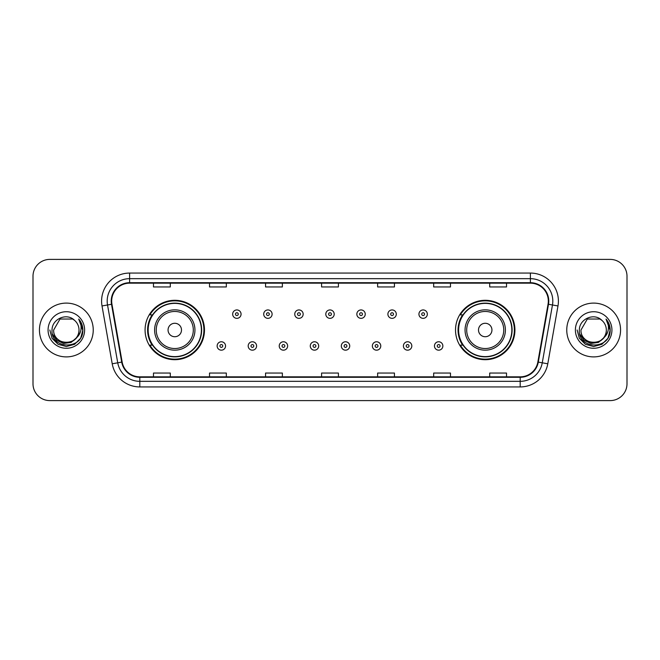 <?xml version="1.0" encoding="UTF-8"?>
<svg xmlns="http://www.w3.org/2000/svg" width="660" height="660" viewBox="0 0 660 660"><rect width="100%" height="100%" fill="white"/><g stroke="black" fill="none" stroke-linecap="round" stroke-linejoin="round"><path stroke-width="0.99" d="M455.524 330A29.7 29.7 0 0 0 485.224 359.7A29.7 29.7 0 0 0 514.924 330A29.7 29.7 0 0 0 485.224 300.3A29.7 29.7 0 0 0 455.524 330M145.076 330A29.7 29.7 0 0 0 174.776 359.7A29.7 29.7 0 0 0 204.476 330A29.7 29.7 0 0 0 174.776 300.3A29.7 29.7 0 0 0 145.076 330M152.196 345.13A27.175 27.175 0 0 1 152.196 314.87M462.643 345.13A27.175 27.175 0 0 1 462.643 314.87M33 276.202L33 383.798A16.813 16.813 0 0 0 49.813 400.603L610.187 400.603A16.813 16.813 0 0 0 627 383.798L627 276.202A16.813 16.813 0 0 0 610.187 259.397L49.813 259.397A16.813 16.813 0 0 0 33 276.202L33 383.798M39.443 330A26.895 26.895 0 0 0 66.346 356.895A26.895 26.895 0 0 0 93.241 330A26.895 26.895 0 0 0 66.346 303.105A26.895 26.895 0 0 0 39.443 330A26.895 26.895 0 0 0 66.346 356.895A26.895 26.895 0 0 0 93.241 330A26.895 26.895 0 0 0 66.346 303.105A26.895 26.895 0 0 0 39.443 330M566.759 330A26.895 26.895 0 0 0 593.654 356.895A26.895 26.895 0 0 0 620.557 330A26.895 26.895 0 0 0 593.654 303.105A26.895 26.895 0 0 0 566.759 330A26.895 26.895 0 0 0 593.654 356.895A26.895 26.895 0 0 0 620.557 330A26.895 26.895 0 0 0 593.654 303.105A26.895 26.895 0 0 0 566.759 330M111.68 301.084A17.935 17.935 0 0 1 129.607 283.156L530.392 283.156A17.935 17.935 0 0 1 548.047 304.202L537.851 362.026A17.935 17.935 0 0 1 520.195 376.843L139.804 376.843A17.935 17.935 0 0 1 122.149 362.026L111.952 304.202A17.935 17.935 0 0 1 111.68 301.084M111.226 301.084A18.381 18.381 0 0 0 111.507 304.276L121.704 362.109A18.381 18.381 0 0 0 139.804 377.297L520.195 377.297A18.381 18.381 0 0 0 538.296 362.109L548.493 304.276A18.381 18.381 0 0 0 530.392 282.703L129.607 282.703A18.381 18.381 0 0 0 111.226 301.084M102.019 305.951A28.017 28.017 0 0 1 129.607 273.067L530.392 273.067A28.017 28.017 0 0 1 557.981 305.951L547.784 363.784A28.017 28.017 0 0 1 520.195 386.933L139.804 386.933A28.017 28.017 0 0 1 112.216 363.784L102.019 305.951L107.531 304.978A22.415 22.415 0 0 1 129.607 278.668L530.392 278.668A22.415 22.415 0 0 1 552.469 304.978L542.264 362.81A22.415 22.415 0 0 1 520.195 381.332L139.804 381.332A22.415 22.415 0 0 1 117.736 362.81L107.531 304.978A22.415 22.415 0 0 1 107.192 301.084M610.187 259.397L49.813 259.397M49.813 400.603L610.187 400.603M627 383.798L627 276.202M538.296 362.109L542.264 362.81L552.469 304.978L557.981 305.951M321.593 283.156L321.593 286.951L338.407 286.951L338.407 283.156M265.559 283.156L265.559 286.951L282.364 286.951L282.364 283.156M209.517 283.156L209.517 286.951L226.33 286.951L226.33 283.156M153.483 283.156L153.483 286.951L170.296 286.951L170.296 283.156M377.635 283.156L377.635 286.951L394.441 286.951L394.441 283.156M433.669 283.156L433.669 286.951L450.483 286.951L450.483 283.156M489.704 283.156L489.704 286.951L506.517 286.951L506.517 283.156M338.407 376.843L338.407 373.048L321.593 373.048L321.593 376.843M282.364 376.843L282.364 373.048L265.559 373.048L265.559 376.843M226.33 376.843L226.33 373.048L209.517 373.048L209.517 376.843M170.296 376.843L170.296 373.048L153.483 373.048L153.483 376.843M394.441 376.843L394.441 373.048L377.635 373.048L377.635 376.843M450.483 376.843L450.483 373.048L433.669 373.048L433.669 376.843M506.517 376.843L506.517 373.048L489.704 373.048L489.704 376.843M76.049 338.143C69.325 347.226 53.014 341.41 53.675 330C52.899 346.343 79.786 346.343 79.01 330C79.786 346.343 52.899 346.343 53.675 330L60.01 319.027L72.674 319.027L74.638 320.43C66.866 312.279 51.901 318.995 52.041 330C50.614 349.552 82.319 350.064 82.838 330.949L82.863 330C82.813 325.842 81.436 322.195 78.713 319.052C80.784 322.443 81.51 326.098 80.9 330C80.305 333.325 78.688 336.039 76.049 338.143A12.672 12.672 0 0 0 79.01 330C79.786 346.343 52.899 346.343 53.675 330L60.01 319.027M79.01 330A12.672 12.672 0 0 0 74.638 320.43M76.857 337.458L71.14 342.408L63.64 343.456L56.743 340.337L52.437 334.108M48.073 330A18.274 18.274 0 0 0 66.346 348.274A18.274 18.274 0 0 0 84.612 330A18.274 18.274 0 0 0 66.346 311.726A18.274 18.274 0 0 0 48.073 330M78.713 319.052L82.855 330.478L82.087 324.992L82.855 330.478L82.087 324.992L82.855 330.478L78.837 319.192L82.855 330.478L78.837 319.192L82.863 330L80.652 338.258L74.605 344.305L66.346 346.516L58.08 344.305L52.033 338.258L49.822 330M78.837 319.192L82.855 330.487M181.5 330A6.724 6.724 0 0 0 174.776 323.276A6.724 6.724 0 0 0 168.052 330A6.724 6.724 0 0 0 174.776 336.724A6.724 6.724 0 0 0 181.5 330M194.947 330A20.171 20.171 0 0 0 174.776 309.829A20.171 20.171 0 0 0 154.605 330A20.171 20.171 0 0 0 174.776 350.171A20.171 20.171 0 0 0 194.947 330A20.171 20.171 0 0 1 174.776 350.171A20.171 20.171 0 0 1 154.605 330M201.391 330A26.614 26.614 0 0 0 174.776 303.385A26.614 26.614 0 0 0 148.154 330A26.614 26.614 0 0 0 174.776 356.614A26.614 26.614 0 0 0 201.391 330M203.915 330A29.139 29.139 0 0 1 149.869 345.13L152.575 345.13A26.87 26.87 0 0 0 201.646 330.066A26.87 26.87 0 0 0 152.575 314.87L149.869 314.87A29.139 29.139 0 0 1 203.915 330M491.947 330A6.724 6.724 0 0 0 485.224 323.276A6.724 6.724 0 0 0 478.5 330A6.724 6.724 0 0 0 485.224 336.724A6.724 6.724 0 0 0 491.947 330M505.395 330A20.171 20.171 0 0 0 485.224 309.829A20.171 20.171 0 0 0 465.053 330A20.171 20.171 0 0 0 485.224 350.171A20.171 20.171 0 0 0 505.395 330A20.171 20.171 0 0 1 485.224 350.171A20.171 20.171 0 0 1 465.053 330M511.846 330A26.614 26.614 0 0 0 485.224 303.385A26.614 26.614 0 0 0 458.609 330A26.614 26.614 0 0 0 485.224 356.614A26.614 26.614 0 0 0 511.846 330M514.363 330A29.139 29.139 0 0 1 460.317 345.13L463.023 345.13A26.87 26.87 0 0 0 512.094 330.066A26.87 26.87 0 0 0 463.023 314.87L460.317 314.87A29.139 29.139 0 0 1 514.363 330M606.326 330C607.101 346.343 580.214 346.343 580.99 330L587.326 319.027L599.989 319.027L601.953 320.43C594.182 312.279 579.216 318.995 579.356 330C577.929 349.552 609.634 350.064 610.154 330.949L610.178 330C610.129 325.842 608.751 322.195 606.029 319.052C608.099 322.443 608.825 326.098 608.215 330C607.621 333.325 606.004 336.039 603.364 338.143A12.672 12.672 0 0 0 606.326 330C607.101 346.343 580.214 346.343 580.99 330L587.326 319.027L599.989 319.027L601.953 320.43A12.672 12.672 0 0 1 606.326 330C607.101 346.343 580.214 346.343 580.99 330C580.33 341.41 596.64 347.226 603.364 338.143M604.172 337.458L598.455 342.408L590.956 343.456L584.059 340.337L579.752 334.108M575.388 330A18.274 18.274 0 0 0 593.654 348.274A18.274 18.274 0 0 0 611.927 330A18.274 18.274 0 0 0 593.654 311.726A18.274 18.274 0 0 0 575.388 330M606.029 319.052L610.17 330.478L609.403 324.992L610.178 330M577.137 330L579.348 338.258L585.395 344.305L593.654 346.516L601.92 344.305L607.967 338.258L610.178 330L606.152 319.192L610.17 330.478L606.276 319.333M606.152 319.192L610.17 330.487M241.065 314.143A4.199 4.199 0 0 1 236.866 318.343A4.199 4.199 0 0 1 232.666 314.143A4.199 4.199 0 0 1 236.866 309.936A4.199 4.199 0 0 1 241.065 314.143A4.199 4.199 0 0 0 236.866 309.936A4.199 4.199 0 0 0 232.666 314.143M272.11 314.143A4.199 4.199 0 0 1 267.911 318.343A4.199 4.199 0 0 1 263.711 314.143A4.199 4.199 0 0 1 267.911 309.936A4.199 4.199 0 0 1 272.11 314.143A4.199 4.199 0 0 0 267.911 309.936A4.199 4.199 0 0 0 263.711 314.143M303.154 314.143A4.199 4.199 0 0 1 298.955 318.343A4.199 4.199 0 0 1 294.756 314.143A4.199 4.199 0 0 1 298.955 309.936A4.199 4.199 0 0 1 303.154 314.143A4.199 4.199 0 0 0 298.955 309.936A4.199 4.199 0 0 0 294.756 314.143M334.199 314.143A4.199 4.199 0 0 1 330 318.343A4.199 4.199 0 0 1 325.801 314.143A4.199 4.199 0 0 1 330 309.936A4.199 4.199 0 0 1 334.199 314.143A4.199 4.199 0 0 0 330 309.936A4.199 4.199 0 0 0 325.801 314.143M365.244 314.143A4.199 4.199 0 0 1 361.045 318.343A4.199 4.199 0 0 1 356.846 314.143A4.199 4.199 0 0 1 361.045 309.936A4.199 4.199 0 0 1 365.244 314.143A4.199 4.199 0 0 0 361.045 309.936A4.199 4.199 0 0 0 356.846 314.143M396.289 314.143A4.199 4.199 0 0 1 392.089 318.343A4.199 4.199 0 0 1 387.89 314.143A4.199 4.199 0 0 1 392.089 309.936A4.199 4.199 0 0 1 396.289 314.143A4.199 4.199 0 0 0 392.089 309.936A4.199 4.199 0 0 0 387.89 314.143M427.334 314.143A4.199 4.199 0 0 1 423.134 318.343A4.199 4.199 0 0 1 418.935 314.143A4.199 4.199 0 0 1 423.134 309.936A4.199 4.199 0 0 1 427.334 314.143A4.199 4.199 0 0 0 423.134 309.936A4.199 4.199 0 0 0 418.935 314.143M217.14 345.972A4.199 4.199 0 0 1 221.339 341.764A4.199 4.199 0 0 1 225.547 345.972A4.199 4.199 0 0 1 221.339 350.171A4.199 4.199 0 0 1 217.14 345.972A4.199 4.199 0 0 0 221.339 350.171A4.199 4.199 0 0 0 225.547 345.972M248.185 345.972A4.199 4.199 0 0 1 252.384 341.764A4.199 4.199 0 0 1 256.591 345.972A4.199 4.199 0 0 1 252.384 350.171A4.199 4.199 0 0 1 248.185 345.972A4.199 4.199 0 0 0 252.384 350.171A4.199 4.199 0 0 0 256.591 345.972M279.229 345.972A4.199 4.199 0 0 1 283.429 341.764A4.199 4.199 0 0 1 287.636 345.972A4.199 4.199 0 0 1 283.429 350.171A4.199 4.199 0 0 1 279.229 345.972A4.199 4.199 0 0 0 283.429 350.171A4.199 4.199 0 0 0 287.636 345.972M310.274 345.972A4.199 4.199 0 0 1 314.474 341.764A4.199 4.199 0 0 1 318.681 345.972A4.199 4.199 0 0 1 314.474 350.171A4.199 4.199 0 0 1 310.274 345.972A4.199 4.199 0 0 0 314.474 350.171A4.199 4.199 0 0 0 318.681 345.972M341.319 345.972A4.199 4.199 0 0 1 345.526 341.764A4.199 4.199 0 0 1 349.726 345.972A4.199 4.199 0 0 1 345.526 350.171A4.199 4.199 0 0 1 341.319 345.972A4.199 4.199 0 0 0 345.526 350.171A4.199 4.199 0 0 0 349.726 345.972M372.364 345.972A4.199 4.199 0 0 1 376.571 341.764A4.199 4.199 0 0 1 380.77 345.972A4.199 4.199 0 0 1 376.571 350.171A4.199 4.199 0 0 1 372.364 345.972A4.199 4.199 0 0 0 376.571 350.171A4.199 4.199 0 0 0 380.77 345.972M403.409 345.972A4.199 4.199 0 0 1 407.616 341.764A4.199 4.199 0 0 1 411.815 345.972A4.199 4.199 0 0 1 407.616 350.171A4.199 4.199 0 0 1 403.409 345.972A4.199 4.199 0 0 0 407.616 350.171A4.199 4.199 0 0 0 411.815 345.972M434.453 345.972A4.199 4.199 0 0 1 438.661 341.764A4.199 4.199 0 0 1 442.86 345.972A4.199 4.199 0 0 1 438.661 350.171A4.199 4.199 0 0 1 434.453 345.972A4.199 4.199 0 0 0 438.661 350.171A4.199 4.199 0 0 0 442.86 345.972M530.392 273.067L530.392 282.703M107.531 304.978L111.507 304.276M139.804 386.933L139.804 377.297M520.195 377.297L520.195 386.933M112.216 363.784L121.704 362.109M548.493 304.276L552.469 304.978M129.607 273.067L129.607 282.703M542.264 362.81L547.784 363.784M193.306 330A18.529 18.529 0 0 0 174.776 311.471A18.529 18.529 0 0 0 156.247 330A18.529 18.529 0 0 0 174.776 348.529A18.529 18.529 0 0 0 193.306 330M503.753 330A18.529 18.529 0 0 0 485.224 311.471A18.529 18.529 0 0 0 466.694 330A18.529 18.529 0 0 0 485.224 348.529A18.529 18.529 0 0 0 503.753 330M235.463 314.143A1.402 1.402 0 0 0 236.866 315.546A1.402 1.402 0 0 0 238.268 314.143A1.402 1.402 0 0 0 236.866 312.741A1.402 1.402 0 0 0 235.463 314.143M266.508 314.143A1.402 1.402 0 0 0 267.911 315.546A1.402 1.402 0 0 0 269.313 314.143A1.402 1.402 0 0 0 267.911 312.741A1.402 1.402 0 0 0 266.508 314.143M297.553 314.143A1.402 1.402 0 0 0 298.955 315.546A1.402 1.402 0 0 0 300.358 314.143A1.402 1.402 0 0 0 298.955 312.741A1.402 1.402 0 0 0 297.553 314.143M328.597 314.143A1.402 1.402 0 0 0 330 315.546A1.402 1.402 0 0 0 331.402 314.143A1.402 1.402 0 0 0 330 312.741A1.402 1.402 0 0 0 328.597 314.143M359.642 314.143A1.402 1.402 0 0 0 361.045 315.546A1.402 1.402 0 0 0 362.447 314.143A1.402 1.402 0 0 0 361.045 312.741A1.402 1.402 0 0 0 359.642 314.143M390.687 314.143A1.402 1.402 0 0 0 392.089 315.546A1.402 1.402 0 0 0 393.492 314.143A1.402 1.402 0 0 0 392.089 312.741A1.402 1.402 0 0 0 390.687 314.143M421.732 314.143A1.402 1.402 0 0 0 423.134 315.546A1.402 1.402 0 0 0 424.537 314.143A1.402 1.402 0 0 0 423.134 312.741A1.402 1.402 0 0 0 421.732 314.143M222.742 345.972A1.402 1.402 0 0 0 221.339 344.57A1.402 1.402 0 0 0 219.945 345.972A1.402 1.402 0 0 0 221.339 347.374A1.402 1.402 0 0 0 222.742 345.972M253.786 345.972A1.402 1.402 0 0 0 252.384 344.57A1.402 1.402 0 0 0 250.99 345.972A1.402 1.402 0 0 0 252.384 347.374A1.402 1.402 0 0 0 253.786 345.972M284.831 345.972A1.402 1.402 0 0 0 283.429 344.57A1.402 1.402 0 0 0 282.034 345.972A1.402 1.402 0 0 0 283.429 347.374A1.402 1.402 0 0 0 284.831 345.972M315.876 345.972A1.402 1.402 0 0 0 314.474 344.57A1.402 1.402 0 0 0 313.079 345.972A1.402 1.402 0 0 0 314.474 347.374A1.402 1.402 0 0 0 315.876 345.972M346.921 345.972A1.402 1.402 0 0 0 345.526 344.57A1.402 1.402 0 0 0 344.124 345.972A1.402 1.402 0 0 0 345.526 347.374A1.402 1.402 0 0 0 346.921 345.972M377.965 345.972A1.402 1.402 0 0 0 376.571 344.57A1.402 1.402 0 0 0 375.169 345.972A1.402 1.402 0 0 0 376.571 347.374A1.402 1.402 0 0 0 377.965 345.972M409.01 345.972A1.402 1.402 0 0 0 407.616 344.57A1.402 1.402 0 0 0 406.213 345.972A1.402 1.402 0 0 0 407.616 347.374A1.402 1.402 0 0 0 409.01 345.972M440.055 345.972A1.402 1.402 0 0 0 438.661 344.57A1.402 1.402 0 0 0 437.258 345.972A1.402 1.402 0 0 0 438.661 347.374A1.402 1.402 0 0 0 440.055 345.972"/></g></svg>
